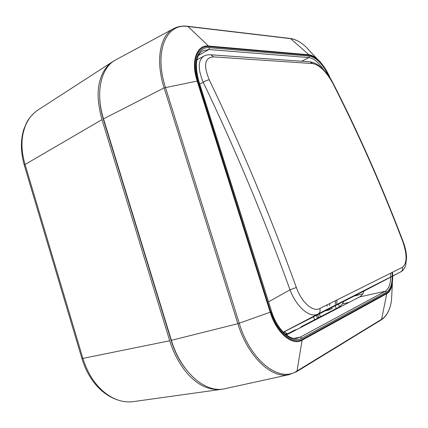 <?xml version="1.0" encoding="UTF-8"?>
<svg xmlns="http://www.w3.org/2000/svg" width="428" height="428" viewBox="0 0 428 428"><rect width="100%" height="100%" fill="white"/><g stroke="black" fill="none" stroke-linecap="round" stroke-linejoin="round"><path stroke-width="0.64" d="M285.497 334.257L286.894 333.535M283.534 332.476L284.973 331.737M318.346 317.838L317.351 317.961M329.651 305.635L329.753 303.543M327.19 304.822L327.051 306.266M122.381 401.25C101.907 396.842 87.981 378.716 81.93 358.536L82.898 358.407C88.27 375.335 96.921 387.72 108.84 395.568C116.469 400.426 124.2 402.502 132.038 401.79L220.484 389.475M38.269 109.836L37.91 110.071C33.331 113.131 29.693 117.235 27.007 122.392C21.02 134.237 20.373 148.27 25.059 164.491L24.294 165.245M114.506 60.589L112.5 61.782C106.048 66.137 101.682 73.097 99.414 82.674C97.044 92.384 97.9 104.705 101.982 119.637L169.713 340.758C174.827 357.492 184.243 371.509 192.445 378.625C201.181 386.65 210.737 390.24 221.11 389.4L223.539 388.966M185.046 368.096C179.022 360.146 174.362 350.842 171.05 340.185L103.448 119.578C101.163 112.072 99.917 104.817 99.713 97.814M335.242 305.736L336.162 308.599L300.927 326.874L302.575 326.5L296.593 329.608L294.935 329.988L285.968 334.637M343.588 301.473L342.464 303.944L339.351 306.946L338.436 304.105M302.425 326.58L300.932 326.885M317.71 314.682L318.667 317.678M313.547 316.806L314.51 319.828M287.851 333.663L287.263 333.792L285.16 332.321L284.882 331.438M316.501 315.302L317.458 318.298M320.342 316.806L319.39 313.826M364.014 291.045C362.981 293.94 361.489 295.909 359.531 296.957L286.396 334.964M336.708 303.912L337.002 299.932M335.311 304.255L335.44 300.707M225.379 388.603L224.614 388.768C205.552 393.466 180.776 372.194 171.393 340.319L103.523 118.861C95.177 92.362 100.933 67.629 115.512 59.995L116.197 59.626M341.132 306.518L339.351 306.946L336.162 308.599M362.628 293.961L354.298 296.005M349.211 302.323L342.464 303.944M209.271 79.886C224.85 112.179 239.931 145.681 254.526 180.386C269.121 215.118 283.063 250.813 296.358 287.477C301.692 302.644 313.034 312.376 319.812 308.502L402.395 267.323C407.087 263.514 407.269 255.072 402.935 241.991C392.337 214.096 381.145 186.849 369.369 160.243C357.589 133.648 345.337 107.872 332.61 82.914C326.136 71.476 319.518 65.029 312.75 63.579L213.609 56.887C204.68 57.448 203.236 65.115 209.271 79.886C207.398 79.993 205.387 80.796 203.23 82.283C197.704 68.887 197.923 60.161 203.894 56.116C205.649 55.084 208.013 54.645 210.983 54.8L210.512 54.768M283.304 332.246L367.893 289.066L400.961 271.753C402.481 270.731 402.957 269.255 402.395 267.323M401.122 271.668L317.881 314.061C309.904 318.368 296.46 307.101 290.007 289.799C276.755 253.157 262.856 217.472 248.315 182.756C233.768 148.051 218.74 114.565 203.23 82.283L199.716 84.038M328.971 308.936L329.282 309.904L332.032 308.497L331.721 307.529M329.282 309.904L325.13 310.894M169.713 340.758L82.898 358.407L25.059 164.491L101.982 119.637M171.328 340.116L171.05 340.185M392.048 272.481L392.23 276.204M392.235 276.328C392.209 284.497 390.331 289.756 386.591 292.099L385.232 291.238L300.29 337.152L294.159 338.361M390.582 273.214L390.684 276.991M390.684 277.135C390.475 284.438 388.661 289.141 385.232 291.238L359.531 296.957M271.384 311.702C277.408 331.593 292.394 344.085 301.863 338.27L300.29 337.152L297.182 338.259C289.371 340.437 276.82 328.902 271.614 311.563L198.474 80.972C192.231 61.969 197.998 46.219 209.485 47.695L208.88 49.536L308.936 57.582C313.756 58.267 318.662 62.354 323.659 69.85M198.474 80.972L198.774 81.063C194.67 65.27 195.933 55.207 202.562 50.862L208.88 49.536L198.448 55.426M271.614 311.563L198.785 81.101M301.863 338.27L386.591 292.099M290.125 38.445L290.644 38.654C295.288 39.274 300.183 41.816 305.33 46.288L313.89 55.41M330.116 78.04C323.841 64.484 316.875 56.876 309.219 55.217L209.148 46.631L187.983 26.509L290.644 38.654L308.914 54.741L208.789 46.047C196.703 44.448 190.583 61.001 197.164 81.02L270.191 312.215C276.536 333.177 292.335 346.284 302.28 340.121L386.928 293.603C389.721 291.966 391.545 288.558 392.401 283.384L391.465 300.691C390.004 309.76 386.821 315.896 381.915 319.106L297.037 370.974C279.698 383.108 250.557 361.093 239.247 323.284L165.459 87.44C153.727 51.376 166.31 22.796 187.983 26.509L187.4 26.258M330.432 78.533C326.805 70.139 322.396 63.612 317.202 58.946L305.33 46.288C300.14 41.751 295.117 39.141 290.248 38.456L187.544 26.274C182.339 25.632 177.593 26.488 173.303 28.831C159.928 35.797 155.375 60.589 164.122 87.895L197.757 80.956C191.305 61.322 197.287 45.079 209.148 46.631M103.523 118.861L164.122 87.895L237.866 323.707C247.807 356.626 271.678 379.015 289.173 374.628L296.625 371.67L297.037 370.974L302.221 339.388C292.458 345.417 276.975 332.545 270.747 311.991L237.866 323.707L171.393 340.319M296.529 371.729L381.46 319.748M392.685 276.087C392.776 284.85 390.844 290.489 386.891 293.003L381.541 319.695C386.73 316.212 390.036 309.877 391.465 300.691L392.182 287.407M392.685 275.974L392.46 272.278M330.448 78.554C326.842 70.192 322.428 63.654 317.202 58.946C314.254 56.4 311.488 54.998 308.914 54.741L309.219 55.217M270.747 311.991L197.757 80.956M386.891 293.003L302.221 339.388M328.843 76.157C322.835 64.141 316.388 57.448 309.503 56.089L209.485 47.695M309.503 56.089L308.936 57.582L301.67 61.241M283.272 332.214L318.239 313.879C319.973 312.686 320.497 310.894 319.812 308.502M296.358 287.477L290.007 289.799L268.543 301.852M333.059 83.134L333.011 83.048C358.541 133.06 381.947 185.993 403.23 241.847L402.935 241.991M312.75 63.579L310.016 61.835M213.609 56.887L210.983 54.8L310.444 61.867C317.86 63.547 319.037 65.837 323.477 69.662C327.233 73.573 330.411 78.035 333.011 83.048L332.61 82.914M24.294 165.251L81.93 358.536M37.91 110.071C33.277 112.939 28.419 119.128 26.937 122.05L23.877 129.085C20.464 140.042 20.598 152.074 24.278 165.192M37.921 110.06L112.494 61.787M289.173 374.628L224.614 388.768M173.303 28.831L115.512 59.995M283.266 332.208L317.881 314.061L400.961 271.759C402.823 270.876 404.423 268.709 405.755 265.264L406.595 257.474C406.37 252.461 405.252 247.25 403.23 241.847M196.928 59.765L203.894 56.116"/></g></svg>
